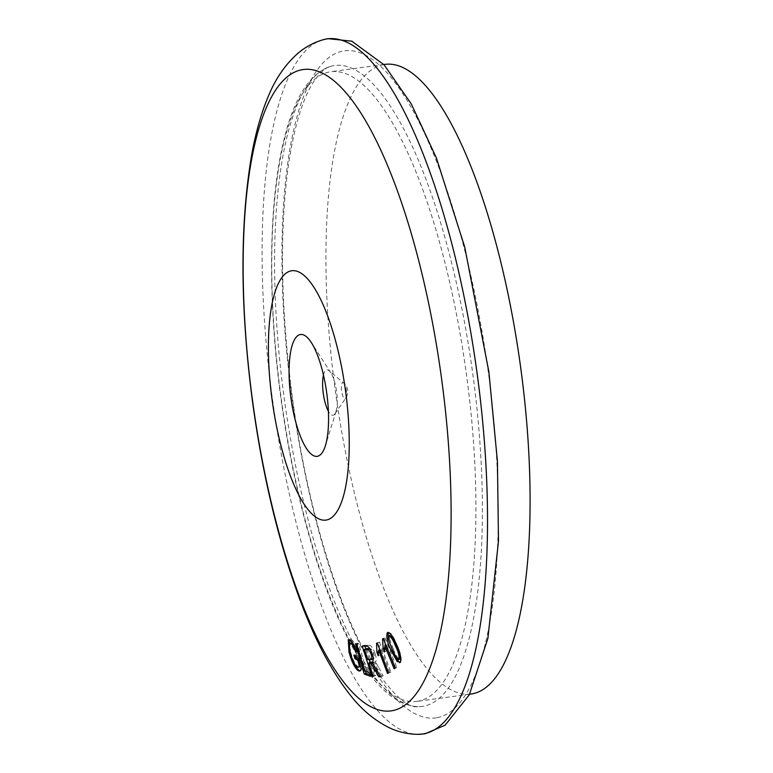 <?xml version="1.0" encoding="UTF-8"?>
<svg xmlns="http://www.w3.org/2000/svg" width="773" height="773" viewBox="0 0 773 773"><rect width="100%" height="100%" fill="white"/><g stroke="black" fill="none" stroke-linecap="round" stroke-linejoin="round"><path stroke-width="0.58" stroke-dasharray="3.87 2.9" d="M470.892 694.048A317.751 93.398 82.2 0 1 335.656 393.157A317.751 93.398 82.2 0 1 384.336 64.468A317.751 93.398 82.2 0 1 385.128 64.352M417.507 701.304A317.751 93.398 82.2 0 1 416.715 701.42A317.751 93.398 82.2 0 1 281.478 400.53A317.751 93.398 82.2 0 1 330.168 71.85A317.751 93.398 82.2 0 1 330.96 71.725A317.751 93.398 82.2 0 1 466.196 372.625A317.751 93.398 82.2 0 1 417.507 701.304M436.359 717.808A336.651 98.954 82.2 0 1 292.436 400.578A336.651 98.954 82.2 0 1 343.821 50.912A336.651 98.954 82.2 0 1 487.744 368.141A336.651 98.954 82.2 0 1 436.359 717.808M323.462 375.002A22.881 6.725 82.2 0 1 326.795 369.89A22.881 6.725 82.2 0 1 329.047 370.702A22.881 6.725 82.2 0 1 330.873 372.886A22.881 6.725 82.2 0 1 336.1 411.255A22.881 6.725 82.2 0 1 334.922 413.845A22.881 6.725 82.2 0 1 333.086 415.217A22.881 6.725 82.2 0 1 328.39 411.197M342.835 382.635A8.088 2.377 82.2 0 1 343.637 382.915A8.088 2.377 82.2 0 1 346.304 390.326A8.088 2.377 82.2 0 1 345.715 398.172L345.715 398.172A8.088 2.377 82.2 0 1 345.058 398.655A8.088 2.377 82.2 0 1 341.598 391.032A8.088 2.377 82.2 0 1 342.835 382.635M360.508 666.191L358.923 660.2M359.368 660.045L358.807 659.736M355.396 656.055L355.049 654.683L353.937 655.079M355.049 654.683L359.986 657.388L358.343 657.987M359.986 657.388L362.788 668.355L361.223 668.925M362.788 668.355L360.373 670.713M348.758 639.609L351.193 639.696L349.985 640.131M351.193 639.696C353.667 640.981 356.005 644.779 358.218 651.088L356.556 651.687M358.218 651.088L356.488 651.494M357.068 651.291L353.251 643.986M350.642 642.74L349.754 646.817L349.096 647.059M349.754 646.817L350.836 652.518L350.285 652.721M350.836 652.518C352.72 659.833 355.165 664.567 358.15 666.722L357.126 667.099M358.15 666.722L359.59 666.964M365.397 671.283L357.232 643.155L358.672 643.609L366.412 670.278L371.784 671.969L372.818 675.534L370.547 676.346M372.818 675.534L370.054 674.665M357.232 643.155L355.406 643.812M358.672 643.609L356.711 644.315M366.412 670.278L364.518 670.954M371.784 671.969L369.504 672.79M371.32 662.103L375.668 675.583L373.243 676.462M375.668 675.583L373.088 675.989M374.345 675.534L370.151 662.529M369.204 659.591L365.793 649.001M364.885 646.189L364.556 645.175L362.189 646.025M364.556 645.175L368.982 645.358L366.441 646.276M368.982 645.358C370.895 644.914 372.973 647.726 375.195 653.794L372.625 654.721M375.195 653.794C376.625 658.77 376.577 661.485 375.06 661.939L372.509 662.857M375.06 661.939L376.335 663.476L373.774 664.403M376.335 663.476L378.731 667.563L376.161 668.49M378.731 667.563L383.128 675.902L380.558 676.829M383.128 675.902L380.258 676.269M381.476 675.834L373.63 662.345L372.924 662.596M373.63 662.345L372.857 662.171M366.962 648.586L370.199 658.625L367.764 659.504M370.199 658.625L373.04 658.751C374.547 659.224 374.818 657.552 373.842 653.726C372.518 650.219 371.272 648.547 370.112 648.721L369.967 648.769M373.842 653.726L372.46 654.229M373.581 658.722L370.509 659.659M379.562 649.069L378.896 642.489L379.543 642.121L377.243 642.952M379.543 642.121L390.848 672.056L388.577 672.877M390.848 672.056L387.515 673.476M389.843 672.636L381.041 649.301L379.814 649.745M381.041 649.301L380.712 654.866L378.239 655.755M380.712 654.866L379.369 651.33L378.712 651.562M379.369 651.33L379.533 649.851M378.896 642.489L377.292 643.068M385.118 643.107L384.326 638.392L384.906 637.851L383.234 638.459M384.906 637.851L396.781 667.399L395.196 667.978M396.781 667.399L394.172 668.858M395.882 668.239L386.635 645.213L386.056 645.426M386.635 645.213L386.587 651.233L384.577 651.958M386.587 651.233L384.925 647.842M385.186 647.745L385.263 645.706M384.326 638.392L383.35 638.74M392.442 650.093L388.201 638.305M388.365 632.343L387.862 632.401M388.152 632.623C390.413 631.908 393.215 635.706 396.568 644.015L396.249 644.131M396.568 644.015C400.269 651.736 401.757 657.707 401.042 661.93L400.317 662.19M401.042 661.93L400.037 662.5M389.708 635.3L389.515 638.962L388.384 639.368M389.515 638.962L393.399 649.281L392.259 649.697M389.428 635.551L388.481 635.899M393.399 649.281C395.776 655.446 397.902 658.693 399.767 659.031M422.937 706.28A323.414 95.06 82.2 0 1 417.951 706.657A323.414 95.06 82.2 0 1 284.3 398.771A323.414 95.06 82.2 0 1 330.747 66.352A323.414 95.06 82.2 0 1 334.033 65.608A323.414 95.06 82.2 0 1 472.303 370.364A323.414 95.06 82.2 0 1 422.937 706.28M323.443 39.645A350.836 103.118 -97.8 0 0 272.627 400.356A350.836 103.118 -97.8 0 0 418.048 734.35M378.123 669.466L376.905 669.901M469.569 694.222L416.715 701.42M417.951 706.657C407.69 708.358 392.597 694.589 372.683 665.35C338.265 610.883 305.934 503.204 291.75 392.578C280.348 302.658 279.526 224.885 289.295 159.257C295.431 121.892 303.982 95.446 314.949 79.899C320.979 71.773 326.245 67.251 330.747 66.352C304.697 75.213 290.725 108.578 282.271 147.083C268.289 209.947 268.009 306.224 281.372 401.602C294.32 496.189 320.293 587.393 350.382 643.204C368.557 677.206 390.858 705.179 417.951 706.657M330.873 372.886L311.345 342.565M336.1 411.255L325.385 445.692M334.922 413.845L345.715 398.172A11.44 11.44 0 0 0 343.637 382.915L329.047 370.702M359.832 671.07L361.107 670.606M348.285 639.667L349.212 639.329M399.612 662.77L400.462 662.461M383.814 64.526L330.96 71.725"/><path stroke-width="1.16" d="M383.814 64.526L385.128 64.352A317.751 93.398 82.2 0 1 520.364 365.243A317.751 93.398 82.2 0 1 471.685 693.922A317.751 93.398 82.2 0 1 470.892 694.048L469.569 694.222M300.378 334.525A61.492 18.069 82.2 0 1 311.345 342.565A61.492 18.069 82.2 0 1 325.385 445.692A61.492 18.069 82.2 0 1 317.278 456.331A61.492 18.069 82.2 0 1 290.986 398.395A61.492 18.069 82.2 0 1 300.378 334.525M354.846 658.538L357.899 660.567L359.339 666.055L358.363 667.399L357.126 667.099C354.498 664.819 352.217 660.026 350.285 652.721L349.096 647.059L349.647 643.107L350.865 643.465C352.42 644.508 353.986 647.291 355.551 651.832L356.556 651.687C354.363 645.368 352.169 641.522 349.985 640.131L348.285 639.667L348.981 651.997C351.647 661.62 354.691 667.843 358.131 670.674L359.832 671.07L361.223 668.925L358.343 657.987L353.937 655.079L354.846 658.538L355.938 658.152L355.396 656.055M364.247 674.017L370.547 676.346L369.504 672.79L364.518 670.954L356.711 644.315L355.406 643.812L364.247 674.017L366.006 673.389L365.397 671.283M326.119 520.074A125.844 36.988 82.2 0 1 272.328 401.487A125.844 36.988 82.2 0 1 291.527 270.782A125.844 36.988 82.2 0 1 345.328 389.37A125.844 36.988 82.2 0 1 326.119 520.074M378.896 676.762L380.558 676.829L372.509 662.857L373.456 657.91L370.876 650.412C369.088 647.223 367.61 645.841 366.441 646.276L362.189 646.025L371.987 676.385L373.243 676.462L368.895 662.983L371.117 663.253L378.896 676.762L380.258 676.269M391.331 651.021L397.283 661.611L400.317 662.19C401.409 657.833 400.056 651.813 396.249 644.131C392.916 635.879 389.892 632.159 387.186 632.971C386.123 637.3 387.505 643.31 391.331 651.021L392.442 650.093M387.862 632.401L387.186 632.971L388.365 632.343M399.612 662.77L400.317 662.19M388.577 672.877L377.243 642.952L376.548 643.339L376.895 652.219L378.239 655.755L378.673 650.161L387.515 673.476L388.577 672.877M395.196 667.978L383.234 638.459L382.567 639.029L383.166 648.47L384.577 651.958L384.848 645.861L394.172 668.858L395.196 667.978M328.39 411.197A22.881 6.725 82.2 0 1 323.462 375.002M358.923 660.2L357.899 660.567M358.807 659.736L355.938 658.152M360.373 670.713L358.131 670.674M359.145 670.307C355.242 667.669 351.957 661.524 349.299 651.881L348.981 651.997M349.299 651.881L348.758 639.609M356.488 651.494L355.551 651.832M353.251 643.986L352.063 643.039L350.865 643.465M352.063 643.039L349.647 643.097M358.363 667.399L360.508 666.191M360.373 665.688L359.339 666.055M370.054 674.665L366.006 673.389M373.088 675.989L371.987 676.385M370.151 662.529L369.204 659.591M365.793 649.001L364.885 646.189M372.924 662.596L371.117 663.253M373.63 662.345L371.32 662.103L368.895 662.983M367.764 659.504L364.527 649.465L367.571 649.639C368.702 649.465 369.938 651.137 371.262 654.654C372.248 658.47 371.987 660.142 370.509 659.659L367.764 659.504M369.919 648.711L366.962 648.586L364.527 649.465M369.967 648.769L367.571 649.639M372.46 654.229L371.262 654.654M373.736 658.664L370.509 659.659M379.814 649.745L378.673 650.161M378.712 651.562L376.895 652.219M379.533 649.851L379.562 649.069M377.292 643.068L376.548 643.339M386.056 645.426L384.848 645.861M384.925 647.842L383.166 648.47M385.263 645.706L385.118 643.107M383.35 638.74L382.567 639.029M400.037 662.5L398.366 661.224L397.283 661.611M398.366 661.224L392.636 650.547M388.201 638.305L388.152 632.623M388.481 635.899C390.616 636.082 392.887 639.281 395.274 645.474C398.124 650.943 399.37 655.552 399.013 659.301C396.878 659.05 394.626 655.852 392.259 649.697L388.384 639.368L388.481 635.899L389.708 635.3M399.767 659.031L398.694 659.572L399.767 659.031C399.883 655.388 398.559 650.798 395.805 645.281L395.274 645.474M395.805 645.281C393.418 639.087 391.293 635.841 389.428 635.551M326.593 38.95A350.836 103.118 -97.8 0 0 323.443 39.645L327.936 38.65L351.773 41.162L384.075 64.816L411.313 103.997L436.387 157.914L464.766 247.176L488.874 371.784L497.425 461.404L498.488 541.129L487.879 638.421L469.288 694.792L445.132 725.18L425.16 733.761L418.048 734.35A350.836 103.118 -97.8 0 0 423.024 733.935A350.836 103.118 -97.8 0 0 476.574 369.542A350.836 103.118 -97.8 0 0 326.593 38.95M302.649 69.618A323.674 95.137 -97.8 0 0 253.244 405.806A323.674 95.137 -97.8 0 0 391.611 710.802A323.674 95.137 -97.8 0 0 441.016 374.615A323.674 95.137 -97.8 0 0 302.649 69.618M376.905 669.901L375.562 670.384M372.857 662.171L370.364 663.07M323.443 39.645C313.413 42.573 304.639 47.375 297.103 54.042C285.208 64.864 275.874 78.334 269.12 94.441C261.458 112.104 255.554 132.821 251.389 156.581C239.736 226.595 240.2 308.958 252.781 403.651C262.685 475.057 277.922 539.129 298.504 595.848C313.751 637.802 331.163 671.08 350.739 695.681C361.619 709.566 374.296 720.165 388.771 727.48C397.824 731.915 407.584 734.205 418.048 734.35"/></g></svg>
